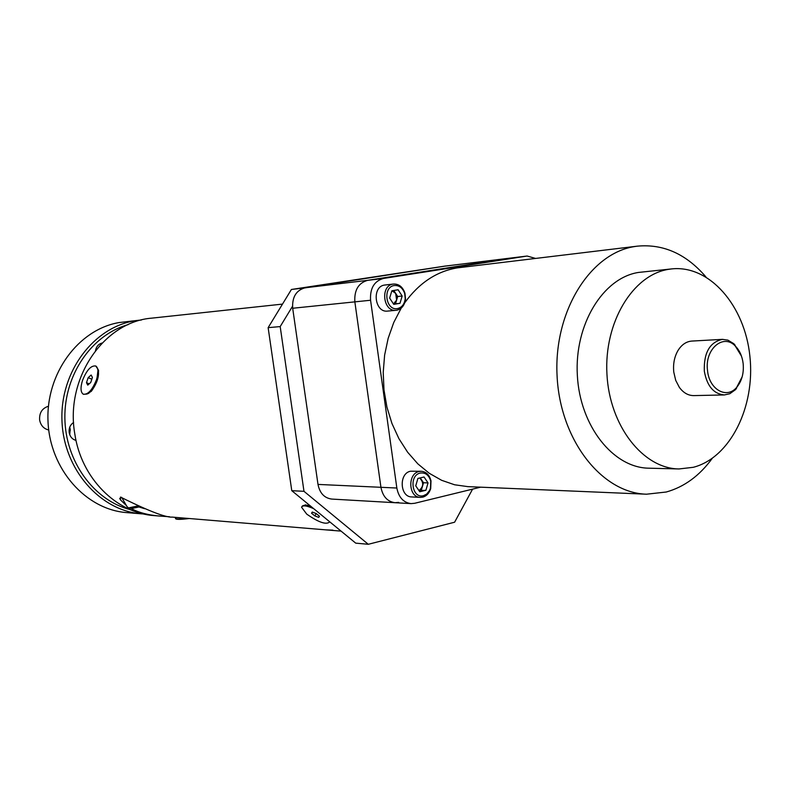 <?xml version="1.0" encoding="UTF-8"?>
<svg xmlns="http://www.w3.org/2000/svg" width="790" height="790" viewBox="0 0 790 790"><rect width="100%" height="100%" fill="white"/><g stroke="black" fill="none" stroke-linecap="round" stroke-linejoin="round"><path stroke-width="1.19" d="M143.721 513.984L141.667 513.846C99.965 510.903 63.338 469.132 61.956 420.221C60.149 371.33 94.02 326.793 135.495 320.701L141.4 320.009M139.129 320.217L118.954 322.577C78.299 329.598 45.771 373.69 48.012 421.435C49.849 469.211 85.922 509.708 126.904 512.621L141.667 513.846M128.168 324.621C91.986 334.614 64.247 374.549 64.869 417.93C65.284 461.311 93.971 500.564 130.38 509.678M69.718 427.262L70.251 429.296L69.698 434.599M76.018 440.425C72.305 439.359 70.024 436.751 69.184 432.594C68.72 428.18 70.192 424.803 73.598 422.462M95.501 350.582C96.311 346.524 98.523 343.996 102.137 343.008M48.437 406.248C42.097 408.252 39.164 412.874 39.648 420.112C40.774 425.524 43.796 428.812 48.723 429.997M707.544 370.688C709.242 389.766 727.057 399.473 736.902 387.09C741.919 380.869 744.002 373.018 743.143 363.528C742.235 356.31 739.667 350.533 735.451 346.188C723.383 332.955 704.394 349.289 707.544 370.688M742.185 376.771L735.5 389.658L729.832 393.716L724.4 394.941C713.646 393.993 706.951 386.034 704.315 371.063C703.732 352.735 709.766 342.169 722.425 339.354L727.926 340.144L733.87 343.739L741.464 356.112M724.4 394.941L693.748 395.602C688.199 395.593 683.399 392.847 679.341 387.347L675.717 380.365L673.791 372.189C672.952 364.022 674.364 356.784 678.018 350.474C681.661 344.657 686.253 341.527 691.793 341.073L722.425 339.354M705.855 276.836C686.253 254.015 663.462 243.784 637.481 246.144L635.101 246.48C590.407 252.889 553.76 311.221 557.059 375.467C559.853 439.744 601.654 493.069 646.516 494.204L666.266 492.012C684.219 486.976 699.525 475.787 712.185 458.437M637.481 246.144L457.232 267.889C436.564 271.375 419.065 282.998 404.727 302.787M671.786 268.896L638.399 272.451C602.898 278.001 574.36 324.651 577.342 375.309C579.919 425.998 613.188 467.848 648.867 468.194L679.005 468.954L693.274 467.305C730.177 457.864 755.438 406.761 749.898 356.29C744.832 305.75 709.627 264.838 671.786 268.896L668.439 269.36C632.691 274.959 603.935 322.527 606.947 374.213C609.544 425.938 643.09 468.628 679.005 468.954M510.814 258.034L367.617 280.341C358.433 282.948 354.177 290.127 354.848 301.859L380.938 487.302C382.755 496.535 387.465 501.67 395.059 502.707L398.683 502.371M535.531 258.419L527.108 256.029L383.426 278.465C374.184 281.092 369.898 288.36 370.569 300.249L396.847 488.032C398.683 497.374 403.423 502.578 411.067 503.625L414.711 503.279L480.606 487.173M401.241 308.07L393.766 322.468L388.176 338.278L384.621 355.095L383.219 372.475L383.999 389.984L386.942 407.136L391.959 423.509L398.92 438.657L407.62 452.216L417.831 463.849L429.266 473.279L441.63 480.3L454.596 484.774L467.848 486.63L646.516 494.204M291.777 490.679L303.982 491.321L368.298 544.29L355.727 543.145L291.777 490.679L268.136 327.653L291.411 289.476L445.402 266.032L303.538 288.133M291.411 289.476L303.607 288.024M303.982 491.321L280.193 326.586L268.136 327.653M368.298 544.29L454.606 522.22L472.598 489.129M292.488 306.332L280.193 326.586M144.679 508.721L139.307 507.081M169.524 516.749L160.913 516.156C148.856 515.287 138.852 512.7 130.903 508.405M126.4 505.551L120.613 500.04L120.485 497.068C135.446 504.484 163.52 517.924 172.299 517.104L325.934 529.873M332.896 530.139L326.092 529.893L341.063 531.117M304.535 505.491L309.374 505.116M282.494 304.101L151.838 318.133C103.984 321.737 64.987 378.272 74.773 433.74C81.133 478.118 116.288 513.214 154.425 515.623L160.577 516.137M98.049 369.286C99.609 375.467 97.377 382.795 91.364 391.267L87.651 393.637M140.304 506.676L131.545 508.543L128.81 507.96M138.507 505.807L128.533 507.901L127.052 506.667L121.63 497.325M444.731 266.161L305.098 287.787C296.171 290.286 292.033 297.119 292.685 308.258L317.995 484.418C319.772 493.187 324.344 498.075 331.741 499.073L395.059 502.707C387.465 501.67 382.755 496.535 380.938 487.302L317.995 484.418M527.108 256.029L367.617 280.341C358.433 282.948 354.177 290.127 354.848 301.859L380.938 487.302L396.847 488.032M312.485 507.674C307.774 505.709 304.506 505.077 302.679 505.788L301.899 506.588M313.749 508.701C306.49 505.511 302.442 505.037 301.602 507.279L306.718 514.102C318.429 522.279 326.003 524.945 329.469 522.091L329.45 521.588M316.197 513.559L319.466 516.226L318.765 517.391L314.825 515.89L311.566 513.233L312.248 512.058L316.197 513.559M316.168 513.549L314.825 515.89M319.466 516.226L318.765 517.391M187.546 518.368C179.547 519.287 175.499 519.198 175.4 518.102M189.225 518.517C180.308 519.652 175.716 519.632 175.449 518.457L175.449 518.457M83.572 394.329L86.959 394.032C90.949 391.643 94.227 386.912 96.795 379.842L98.078 369.414L95.748 365.987M96.479 379.704C98.622 372.594 98.414 368.041 95.857 366.037C91.146 365.217 86.693 370.006 82.516 380.415C80.343 387.564 80.56 392.136 83.167 394.151C87.858 394.941 92.292 390.122 96.479 379.704M87.759 385.115L86.485 382.686L88.174 377.65L91.136 375.013L92.42 377.423L90.731 382.488L87.759 385.115M89.201 383.841L86.485 382.686M91.828 379.21L88.174 377.65M423.47 495.685L426.659 494.106L429.572 490.491L430.491 488.171L430.757 481.278C429.01 475.155 425.534 472.41 420.329 473.052C408.588 475.215 411.916 499.073 423.47 495.685M422.749 497.157C426.57 496.051 429.227 493.207 430.698 488.645L430.994 480.824C429.474 474.978 426.254 471.798 421.347 471.275L419.184 471.492C407.314 473.546 408.381 497.483 420.339 497.384L422.749 497.157M420.25 477.881L423.519 482.729L421.386 490.037M422.62 482.483L422.462 481.169M421.347 471.275L410.563 471.215C398.733 473.25 399.799 497.029 411.709 496.93L420.339 497.384M425.899 490.284L419.757 491.765L415.747 485.84L417.9 478.434L424.052 476.992L428.032 482.917L425.899 490.284L418.996 490.649M423.519 482.729L428.032 482.917M418.967 490.6C423.687 486.709 423.924 482.512 419.668 478.019M397.528 308.574C401.952 307.468 404.51 304.15 405.211 298.61L404.707 293.603C402.712 287.906 399.256 285.21 394.329 285.526C382.35 286.859 385.737 311.151 397.528 308.574M396.807 310.213C401.824 308.949 404.727 305.187 405.517 298.916L404.954 293.248C402.781 286.958 398.98 283.887 393.538 284.035L393.183 284.084C379.98 285.496 383.071 312.228 396.195 310.292L396.807 310.213M396.995 298.857L396.531 294.69M385.401 284.973L384.661 285.052C371.507 286.464 374.579 313.008 387.653 311.082L396.195 310.292M399.987 303.311L393.736 304.357L389.648 298.087L391.85 290.789L398.111 289.772L402.169 296.033L399.987 303.311L393.548 304.081M393.469 303.953L396.61 300.121L395.681 293.386L391.959 290.769M393.785 290.473L397.706 296.497L395.523 303.755M397.706 296.497L402.169 296.033M383.426 278.465L305.098 287.787M526.772 256.079L444.059 266.24M370.569 300.249L292.685 308.258M69.085 430.175L70.349 430.175M736.902 387.09L736.221 388.868M735.451 346.188L734.641 344.47M411.067 503.625L395.059 502.707M120.613 500.04L119.695 498.48M510.449 258.073L444.385 266.19M305.898 504.82L303.409 505.57M98.681 370.994L98.078 369.414M88.944 393.193L86.959 394.032M385.016 285.002L393.538 284.035"/></g></svg>
